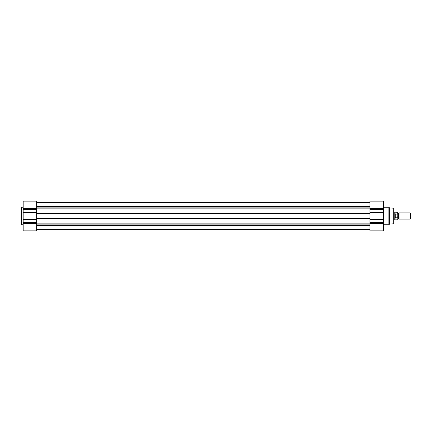 <?xml version="1.0" encoding="UTF-8"?>
<svg xmlns="http://www.w3.org/2000/svg" width="432" height="432" viewBox="0 0 432 432"><rect width="100%" height="100%" fill="white"/><g stroke="black" fill="none" stroke-linecap="round" stroke-linejoin="round"><path stroke-width="0.65" d="M21.6 207.511L21.6 224.489A0.275 0.275 0 0 0 21.875 224.764L21.875 207.236A0.275 0.275 0 0 0 21.6 207.511L21.6 224.489A0.275 0.275 0 0 0 21.875 224.764L23.166 224.764L21.875 224.764L21.875 207.236L23.166 207.236L21.875 207.236A0.275 0.275 0 0 0 21.6 207.511L21.6 207.554M23.166 201.145L23.166 222.464L36.661 222.464L36.661 230.866L23.166 230.866L36.661 230.866L36.661 201.145M23.166 222.464L23.166 230.866L23.166 222.464L36.661 222.464L36.661 219.294L23.166 219.294L23.166 222.464M36.661 208.451L36.661 201.134L23.166 201.134L23.166 208.451L36.661 208.451L36.661 209.536L23.166 209.536L23.166 212.706L36.661 212.706L36.661 209.536L23.166 209.536L23.166 208.451L36.661 208.451M36.661 223.549L23.166 223.549L36.661 223.549M23.166 216L36.661 216L36.661 219.294L23.166 219.294L23.166 216L36.661 216L36.661 212.706L23.166 212.706L23.166 216M36.661 202.408L369.916 202.408L36.661 202.408M36.661 229.613L369.916 229.613L36.661 229.613M369.916 225.607L36.661 225.607L369.916 225.607M36.661 224.122L369.916 224.122L36.661 224.122M36.661 223.15L369.916 223.15L36.661 223.15M369.916 218.381L36.661 218.381L369.916 218.381M383.411 230.855L383.411 209.536L369.916 209.536L369.916 201.134L383.411 201.134L369.916 201.134L369.916 216L36.661 216L369.916 216L369.916 230.855M369.916 213.619L36.661 213.619L369.916 213.619M369.916 208.85L36.661 208.85L369.916 208.85M36.661 207.878L369.916 207.878L36.661 207.878M369.916 206.415L36.661 206.415L369.916 206.415M36.661 202.387L369.916 202.387L36.661 202.387M393.973 223.56L393.973 208.44A0.275 0.275 0 0 0 393.709 208.17L393.709 223.83A0.275 0.275 0 0 0 393.973 223.56L393.973 208.44A0.275 0.275 0 0 0 393.709 208.17L389.669 208.019L388.886 207.236L383.411 207.236L388.886 207.236L388.886 224.764L388.886 207.236L389.669 208.019L389.669 223.981L389.669 208.019L393.709 208.17L393.709 223.83L389.669 223.981L393.709 223.83A0.275 0.275 0 0 0 393.973 223.56L393.973 223.522M383.411 224.764L388.886 224.764L389.669 223.981L388.886 224.764L383.411 224.764M383.411 209.536L383.411 201.134L383.411 209.536L369.916 209.536L369.916 212.706L383.411 212.706L383.411 209.536M369.916 223.549L369.916 230.866L383.411 230.866L383.411 223.549L369.916 223.549L369.916 222.464L383.411 222.464L383.411 219.294L369.916 219.294L369.916 222.464L383.411 222.464L383.411 223.549L369.916 223.549M369.916 208.451L383.411 208.451L369.916 208.451M383.411 216L369.916 216L369.916 212.706L383.411 212.706L383.411 216L369.916 216L369.916 219.294L383.411 219.294L383.411 216M410.4 213.251L410.017 212.873L399.055 212.873L399.055 216C399.055 212.285 399.055 212.285 399.055 216L398.471 216L398.471 213.262L398.471 216L399.055 216C399.055 219.715 399.055 219.715 399.055 216L410.017 216L410.017 212.873L410.017 216L410.4 216L410.4 213.251L410.017 219.127L410.017 216L399.055 216L399.055 219.127L398.471 218.738L398.471 216L398.471 218.738L397.883 219.127L397.764 212.188L397.764 214.132L395.264 214.132L397.802 214.142M397.883 216L398.471 216L397.883 216M394.756 216L394.756 212.09L394.756 216L393.973 216L394.756 216L395.264 214.132L395.264 217.868L394.756 216L394.756 219.91L394.756 216L395.096 219.812L395.096 217.696L397.764 217.868L395.264 217.868L395.264 214.132L395.145 217.831L395.096 212.188L394.756 216M397.764 217.868L397.829 214.169M394.951 214.699L394.843 215.12M393.973 219.91L397.764 219.812L397.883 219.132M397.883 214.261L397.883 214.801M410.4 218.749L410.4 216L410.4 218.749L410.017 219.127L399.055 219.127M397.883 219.699L397.802 217.858M36.661 229.592L369.916 229.592M399.055 212.873L398.471 213.262L397.883 212.873M397.883 212.301L393.973 212.09"/></g></svg>
